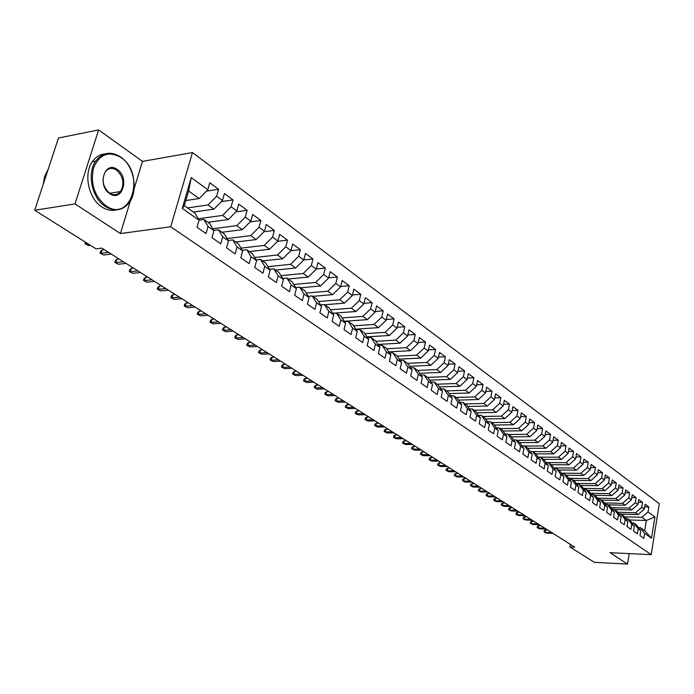 <?xml version="1.0" encoding="UTF-8"?>
<svg xmlns="http://www.w3.org/2000/svg" width="694" height="694" viewBox="0 0 694 694"><rect width="100%" height="100%" fill="white"/><g stroke="black" fill="none" stroke-linecap="round" stroke-linejoin="round"><path stroke-width="1.04" d="M134.124 188.751L142.487 161.381L98.626 129.925L58.487 138.002L34.7 210.247L96.058 248.86L101.871 248.114L574.788 547.158L569.861 546.941L594.342 562.34L627.48 564.075L629.198 553.604M142.487 161.381L192.49 152.55L659.3 503.697L651.198 554.645L170.707 226.764L192.49 152.55M629.467 519.953L646.34 520.491L654.919 516.952L648.075 511.938L648.864 507.036L645.082 504.252L644.284 509.17L641.742 507.305L642.549 502.369L638.706 499.541L637.899 504.495L635.314 502.603L636.129 497.633L632.234 494.761L631.41 499.749L628.781 497.824L629.614 492.827L625.658 489.903L624.817 494.926L622.154 492.974L622.995 487.934L618.979 484.967L618.12 490.025L615.413 488.038L616.272 482.972L612.195 479.953L611.319 485.045L608.569 483.033L609.445 477.923L605.289 474.861L604.405 479.988L601.611 477.94L602.505 472.796L598.289 469.682L597.387 474.843L594.541 472.761L595.452 467.591L591.158 464.425L590.238 469.621L587.35 467.504L588.278 462.291L583.923 459.072L582.986 464.303L580.045 462.161L580.991 456.912L576.558 453.633L575.604 458.908L572.619 456.721L573.574 451.438L569.071 448.107L568.1 453.416L565.063 451.195L566.044 445.869L561.455 442.486L560.474 447.83L557.386 445.565L558.375 440.213L553.717 436.769L552.71 442.147L549.57 439.849L550.585 434.453L545.84 430.948L544.816 436.37L541.615 434.036L542.647 428.597L537.824 425.032L536.783 430.488L533.53 428.111L534.58 422.637L529.669 419.011L528.611 424.511L525.297 422.091L526.373 416.574L521.376 412.878L520.292 418.421L516.917 415.958L518.01 410.397L512.927 406.641L511.825 412.227L508.39 409.712L509.509 404.116L504.33 400.291L503.202 405.921L499.706 403.361L500.842 397.723L495.577 393.828L494.423 399.492L490.866 396.89L492.029 391.208L486.659 387.243L485.488 392.951L481.862 390.306L483.05 384.571L477.576 380.538L476.379 386.289L472.692 383.591L473.898 377.822L468.329 373.702L467.105 379.505L463.349 376.755L464.581 370.934L458.908 366.744L457.658 372.583L453.833 369.781L455.082 363.925L449.304 359.648L448.029 365.538L444.125 362.684L445.409 356.777L439.51 352.422L438.218 358.356L434.236 355.441L435.546 349.49L429.534 345.048L428.207 351.034L424.155 348.067L425.491 342.064L419.358 337.536L418.005 343.565L413.867 340.537L415.238 334.491L408.983 329.876L407.604 335.957L403.388 332.868L404.776 326.77L398.399 322.059L396.994 328.184L392.683 325.035L394.114 318.893L387.608 314.087L386.168 320.264L381.769 317.045L383.227 310.851L376.59 305.95L375.116 312.179L370.631 308.899L372.123 302.645L365.348 297.648L363.838 303.92L359.266 300.571L360.785 294.273L353.871 289.172L352.326 295.497L347.659 292.079L349.212 285.728L342.151 280.515L340.572 286.9L335.801 283.404L337.388 277.001L330.179 271.675L328.566 278.112L323.699 274.546L325.321 268.084L317.956 262.644L316.308 269.133L311.328 265.49L312.994 258.975L305.464 253.423L303.772 259.964L298.689 256.242L300.389 249.675L292.695 243.993L290.968 250.595L285.772 246.786L287.516 240.159L279.647 234.355L277.878 241.009L272.56 237.122L274.347 230.434L266.305 224.5L264.492 231.215L259.053 227.233L260.883 220.492L252.659 214.42L250.803 221.195L245.242 217.127L247.116 210.325L238.701 204.114L236.801 210.95L231.111 206.786L233.028 199.924L224.414 193.565L222.47 200.462L216.641 196.194L218.61 189.271L209.796 182.765L207.801 189.722L199.135 198.553L188.612 190.971L184.326 205.667L194.927 213.153L199.057 220.206L182.27 208.417L191.258 177.621L207.801 189.722M654.919 516.952L651.536 538.206L644.622 533.348L640.267 527.579L638.428 527.518M199.057 220.206L197.027 227.302L206.023 233.574L208.027 226.513L213.943 230.668L211.956 237.704L220.753 243.82L222.705 236.828L228.482 240.887L226.548 247.853L235.136 253.831L237.044 246.908L242.683 250.872L240.801 257.778L249.189 263.616L251.054 256.754L256.572 260.632L254.724 267.468L262.931 273.184L264.752 266.375L270.139 270.166L268.344 276.949L276.368 282.536L278.138 275.787L283.412 279.491L281.651 286.214L289.502 291.68L291.237 284.991L296.39 288.617L294.672 295.28L302.35 300.623L304.041 293.996L309.09 297.544L307.416 304.146L314.929 309.377L316.577 302.801L321.522 306.271L319.882 312.821L327.23 317.939L328.843 311.424L333.684 314.824L332.079 321.313L339.271 326.327L340.858 319.865L345.586 323.187L344.024 329.624L351.069 334.534L352.613 328.123L357.245 331.385L355.718 337.77L362.615 342.567L364.124 336.217L368.67 339.409L367.169 345.742L373.927 350.444L375.411 344.146L379.852 347.269L378.386 353.55L385.014 358.165L386.463 351.91L390.817 354.981L389.386 361.201L395.875 365.721L397.289 359.527L401.557 362.528L400.16 368.705L406.519 373.129L407.907 366.987L412.089 369.928L410.718 376.053L416.955 380.399L418.309 374.3L422.42 377.18L421.076 383.262L427.192 387.521L428.519 381.474L432.544 384.303L431.226 390.332L437.22 394.504L438.521 388.501L442.477 391.277L441.184 397.263L447.066 401.358L448.341 395.407L452.219 398.13L450.953 404.055L456.721 408.081L457.971 402.173L461.77 404.845L460.538 410.727L466.203 414.674L467.426 408.818L471.157 411.438L469.942 417.276L475.503 421.145L476.7 415.333L480.361 417.909L479.172 423.704L484.629 427.504L485.809 421.735L489.4 424.26L488.238 430.011L493.59 433.741L494.744 428.016L498.275 430.497L497.13 436.205L502.395 439.866L503.523 434.184L506.993 436.621L505.865 442.286L511.036 445.886L512.146 440.239L515.547 442.633L514.454 448.255L519.528 451.794L520.613 446.199L523.961 448.55L522.877 454.128L527.865 457.598L528.932 452.046L532.22 454.353L531.162 459.888L536.063 463.297L537.104 457.788L540.34 460.061L539.299 465.553L544.113 468.91L545.137 463.436L548.312 465.665L547.297 471.122L552.025 474.418L553.04 468.979L556.154 471.174L555.157 476.596L559.806 479.832L560.795 474.436L563.866 476.596L562.886 481.974L567.458 485.158L568.429 479.797L571.448 481.922L570.485 487.266L574.979 490.389L575.933 485.071L578.9 487.162L577.955 492.462L582.379 495.542L583.316 490.259L586.23 492.315L585.302 497.581L589.657 500.608L590.577 495.36L593.448 497.381L592.529 502.612L596.814 505.588L597.716 500.383L600.536 502.369L599.642 507.557L603.849 510.489L604.743 505.319L607.519 507.271L606.634 512.424L610.781 515.312L611.657 510.177L614.39 512.094L613.522 517.221L617.599 520.058L618.458 514.957L621.147 516.848L620.297 521.931L624.305 524.725L625.155 519.659L627.801 521.524L626.96 526.572L630.915 529.322L631.74 524.291L634.351 526.13L633.527 531.144L637.413 533.851L638.228 528.854L640.796 530.658L639.989 535.647L643.815 538.31L644.622 533.348M187.51 207.914L208.027 204.947L213.882 209.163L193.392 212.069M216.641 196.194L208.027 204.947M222.47 200.462L213.882 209.163M182.27 208.417L184.326 205.667M198.206 218.757L222.566 215.418L228.291 219.538L207.862 222.28M231.111 206.786L222.566 215.418M236.801 210.95L228.291 219.538M208.027 226.513L203.88 219.469L199.013 220.128M203.88 219.469L209.779 223.633L213.943 230.668M212.815 228.768L236.775 225.645L242.362 229.671L222.011 232.264M245.242 217.127L236.775 225.645M250.803 221.195L242.362 229.671M222.705 236.828L218.523 229.809L213.787 230.417M218.523 229.809L224.283 233.869L228.482 240.887M227.085 238.554L250.664 235.639L256.129 239.577L235.839 242.033M259.053 227.233L250.664 235.639M264.492 231.215L256.129 239.577M237.044 246.908L232.828 239.907L228.231 240.471M232.828 239.907L238.458 243.88L242.683 250.872M241.026 248.131L264.241 245.416L269.584 249.267L249.363 251.584M272.56 237.122L264.241 245.416M277.878 241.009L269.584 249.267M251.054 256.754L246.804 249.779L242.336 250.291M246.804 249.779L252.312 253.666L256.572 260.632M254.663 257.509L277.513 254.976L282.744 258.741L262.592 260.927M285.772 246.786L277.513 254.976M290.968 250.595L282.744 258.741M264.752 266.375L260.476 259.426L256.121 259.903M260.476 259.426L265.854 263.226L270.139 270.166M267.988 266.687L290.5 264.327L295.618 268.005L275.544 270.061M298.689 256.242L290.5 264.327M303.772 259.964L295.618 268.005M278.138 275.787L273.844 268.864L269.61 269.298M273.844 268.864L279.101 272.577L283.412 279.491M281.027 275.665L303.209 273.471L308.214 277.079L288.21 279.014M311.328 265.49L303.209 273.471M316.308 269.133L308.214 277.079M291.237 284.991L286.908 278.094L282.788 278.494M286.908 278.094L292.061 281.729L296.39 288.617M293.788 284.471L315.649 282.423L320.55 285.954L300.615 287.767M323.699 274.546L315.649 282.423M328.566 278.112L320.55 285.954M304.041 293.996L299.704 287.125L295.687 287.49M299.704 287.125L304.744 290.682L309.09 297.544M306.262 293.085L327.82 291.185L332.617 294.646L312.768 296.347M335.801 283.404L327.82 291.185M340.572 286.9L332.617 294.646M316.577 302.801L312.213 295.956L308.301 296.295M312.213 295.956L317.149 299.444L321.522 306.271M318.485 301.526L339.739 299.773L344.432 303.148L324.662 304.744M347.659 292.079L339.739 299.773M352.326 295.497L344.432 303.148M328.843 311.424L324.471 304.605L320.654 304.918M324.471 304.605L329.294 308.015L333.684 314.824M330.448 309.802L351.407 308.171L356.013 311.485L332.669 313.254M359.266 300.571L351.407 308.171M363.838 303.92L356.013 311.485M340.858 319.865L336.46 313.081L332.738 313.358M336.46 313.081L341.188 316.412L345.586 323.187M342.159 317.913L362.841 316.403L367.352 319.648L344.345 321.279M370.631 308.899L362.841 316.403M375.116 312.179L367.352 319.648M352.613 328.123L348.206 321.365L344.571 321.626M348.206 321.365L352.838 324.636L357.245 331.385M353.628 325.859L374.04 324.462L378.464 327.646L355.788 329.147M381.769 317.045L374.04 324.462M386.168 320.264L378.464 327.646M364.124 336.217L359.709 329.494L356.161 329.728M359.709 329.494L364.246 332.695L368.67 339.409M364.871 333.649L385.023 332.365L389.351 335.488L366.987 336.868M392.683 325.035L385.023 332.365M396.994 328.184L389.351 335.488M375.411 344.146L370.978 337.449L367.516 337.657M370.978 337.449L375.419 340.581L379.852 347.269M375.888 341.292L395.78 340.112L400.022 343.166L377.97 344.432M403.388 332.868L395.78 340.112M407.604 335.957L400.022 343.166M386.463 351.91L382.021 345.239L378.638 345.439M382.021 345.239L386.376 348.319L390.817 354.981M386.679 348.778L406.32 347.703L410.484 350.704L388.735 351.858M413.867 340.537L406.32 347.703M418.005 343.565L410.484 350.704M397.289 359.527L392.839 352.882L389.534 353.055M392.839 352.882L397.107 355.901L401.557 362.528M397.263 356.135L416.66 355.146L420.746 358.087L399.284 359.136M424.155 348.067L416.66 355.146M428.207 351.034L420.746 358.087M407.907 366.987L403.448 360.377L400.221 360.533M403.448 360.377L407.63 363.326L412.089 369.928M407.638 363.344L426.81 362.45L430.809 365.33L409.634 366.285M434.236 355.441L426.81 362.45M438.218 358.356L430.809 365.33M418.309 374.3L413.85 367.716L410.692 367.855M413.85 367.716L417.953 370.613L422.42 377.18M417.684 370.423L436.752 369.607L440.681 372.435L419.775 373.294M444.125 362.684L436.752 369.607M448.029 365.538L440.681 372.435M428.519 381.474L424.051 374.916L420.963 375.046M424.051 374.916L428.068 377.762L432.544 384.303M427.53 377.371L446.511 376.634L450.363 379.41L429.725 380.182M453.833 369.781L446.511 376.634M457.658 372.583L450.363 379.41M438.521 388.501L434.054 381.978L431.035 382.09M434.054 381.978L438.001 384.771L442.477 391.277M437.185 384.198L456.088 383.53L459.87 386.254L439.493 386.94M463.349 376.755L456.088 383.53M467.105 379.505L459.87 386.254M448.341 395.407L443.865 388.909L440.916 389.004M443.865 388.909L447.743 391.65L452.219 398.13M446.667 390.887L465.483 390.297L469.196 392.969L449.07 393.576M472.692 383.591L465.483 390.297M476.379 386.289L469.196 392.969M457.971 402.173L453.494 395.71L450.606 395.797M453.494 395.71L457.294 398.391L461.77 404.845M455.975 397.462L474.713 396.942L478.357 399.562L458.474 400.091M481.862 390.306L474.713 396.942M485.488 392.951L478.357 399.562M467.426 408.818L462.941 402.381L460.113 402.451M462.941 402.381L466.672 405.018L471.157 411.438M465.119 403.917L483.77 403.457L487.344 406.033L467.704 406.493M490.866 396.89L483.77 403.457M494.423 399.492L487.344 406.033M476.7 415.333L472.224 408.931L469.448 408.992M472.224 408.931L475.884 411.516L480.361 417.909M474.097 410.258L492.662 409.859L496.175 412.392L476.769 412.774M499.706 403.361L492.662 409.859M503.202 405.921L496.175 412.392M485.809 421.735L481.324 415.359L478.608 415.411M481.324 415.359L484.924 417.901L489.4 424.26M482.92 416.487L501.398 416.148L504.842 418.629L485.661 418.95M508.39 409.712L501.398 416.148M511.825 412.227L504.842 418.629M494.744 428.016L490.268 421.674L487.604 421.718M490.268 421.674L493.798 424.164L498.275 430.497M491.578 422.603L509.977 422.325L513.36 424.763L494.406 425.023M516.917 415.958L509.977 422.325M520.292 418.421L513.36 424.763M503.523 434.184L499.047 427.868L496.444 427.903M499.047 427.868L502.517 430.323L506.993 436.621M500.088 428.606L518.401 428.389L521.732 430.792L502.985 430.991M525.297 422.091L518.401 428.389M528.611 424.511L521.732 430.792M512.146 440.239L507.67 433.958L505.119 433.984M507.67 433.958L511.079 436.37L515.547 442.633M508.459 434.513L526.685 434.349L529.956 436.708L511.426 436.856M533.53 428.111L526.685 434.349M536.783 430.488L529.956 436.708M520.613 446.199L516.145 439.944L513.638 439.961M516.145 439.944L519.485 442.304L523.961 448.55M516.674 440.317L534.822 440.213L538.032 442.529L519.711 442.616M541.615 434.036L534.822 440.213M544.816 436.37L538.032 442.529M528.932 452.046L524.464 445.817L522.009 445.826M524.464 445.817L527.752 448.142L532.22 454.353M524.759 446.025L542.821 445.964L545.978 448.246L527.856 448.281M549.57 439.849L542.821 445.964M552.71 442.147L545.978 448.246M537.104 457.788L532.645 451.594L530.233 451.594M532.645 451.594L535.872 453.876L540.34 460.061M532.706 451.638L550.68 451.629L553.786 453.867L535.846 453.85M557.386 445.565L550.68 451.629M560.474 447.83L553.786 453.867M545.137 463.436L540.678 457.268L538.318 457.259M540.678 457.268L543.862 459.515L548.312 465.665M538.24 457.146L558.41 457.19L561.463 459.393L543.602 459.333M565.063 451.195L558.41 457.19M568.1 453.416L561.463 459.393M553.04 468.979L548.581 462.846L546.265 462.837M548.581 462.846L551.704 465.049L556.154 471.174M546.074 462.568L566.009 462.664L569.019 464.824L551.236 464.72M572.619 456.721L566.009 462.664M575.604 458.908L569.019 464.824M560.795 474.436L556.354 468.329L554.081 468.311M556.354 468.329L559.425 470.497L563.866 476.596M553.777 467.895L573.487 468.042L576.436 470.176L558.748 470.02M580.045 462.161L573.487 468.042M582.986 464.303L576.436 470.176M568.429 479.797L563.988 473.724L561.758 473.698M563.988 473.724L567.007 475.858L571.448 481.922M561.351 473.143L580.835 473.334L583.741 475.433L566.131 475.234M587.35 467.504L580.835 473.334M590.238 469.621L583.741 475.433M575.933 485.071L571.5 479.025L569.306 478.999M571.5 479.025L574.467 481.124L578.9 487.162M568.802 478.305L588.07 478.539L590.924 480.604L573.4 480.369M594.541 472.761L588.07 478.539M597.387 474.843L590.924 480.604M583.316 490.259L578.883 484.247L576.74 484.212M578.883 484.247L581.806 486.303L586.23 492.315M576.124 483.38L595.183 483.666L597.994 485.687L580.548 485.418M601.611 477.94L595.183 483.666M604.405 479.988L597.994 485.687M590.577 495.36L586.152 489.374L584.044 489.339M586.152 489.374L589.024 491.404L593.448 497.381M583.333 488.385L602.184 488.706L604.951 490.701L587.584 490.38M608.569 483.033L602.184 488.706M611.319 485.045L604.951 490.701M597.716 500.383L593.301 494.423L591.227 494.38M593.301 494.423L596.129 496.418L600.536 502.369M590.429 493.304L609.072 493.66L611.796 495.629L594.506 495.273M615.413 488.038L609.072 493.66M618.12 490.025L611.796 495.629M604.743 505.319L600.336 499.385L598.297 499.342M600.336 499.385L603.112 501.354L607.519 507.271M597.413 498.145L615.856 498.544L618.536 500.478L601.325 500.088M622.154 492.974L615.856 498.544M624.817 494.926L618.536 500.478M611.657 510.177L607.259 504.269L605.255 504.226M607.259 504.269L609.991 506.204L614.39 512.094M604.274 502.916L622.527 503.35L625.164 505.249L608.039 504.824M628.781 497.824L622.527 503.35M631.41 499.749L625.164 505.249M618.458 514.957L614.069 509.084L612.099 509.032M614.069 509.084L616.758 510.984L621.147 516.848M611.041 507.609L629.094 508.077L631.696 509.951L614.65 509.491M635.314 502.603L629.094 508.077M637.899 504.495L631.696 509.951M625.155 519.659L620.774 513.812L618.84 513.76M620.774 513.812L623.42 515.685L627.801 521.524M617.695 512.233L635.565 512.736L638.124 514.575L621.156 514.089M641.742 507.305L635.565 512.736M644.284 509.17L638.124 514.575M631.74 524.291L627.367 518.479L625.468 518.418M627.367 518.479L629.979 520.318L634.351 526.13M624.244 516.787L641.933 517.325L646.34 520.491L644.691 530.702L640.267 527.579M648.075 511.938L641.933 517.325M638.228 528.854L633.865 523.068L632 522.998M633.865 523.068L636.441 524.881L640.796 530.658M98.626 129.925L74.995 203.915L34.7 210.247M651.198 554.645L610.026 552.693L627.48 564.075M74.995 203.915L120.435 233.54L170.707 226.764M570.329 544.339L569.861 546.941M185.819 200.531L199.135 198.553M651.536 538.206L644.691 530.702M188.612 190.971L191.258 177.621M120.435 233.54L130.42 200.861M648.864 507.036L644.648 506.932M642.549 502.369L638.263 502.274M636.129 497.633L631.774 497.546M629.614 492.827L625.181 492.74M622.995 487.934L618.484 487.865M616.272 482.972L611.683 482.903M609.445 477.923L604.778 477.871M602.505 472.796L597.751 472.753M595.452 467.591L590.611 467.556M588.278 462.291L583.35 462.273M580.991 456.912L575.968 456.895M573.574 451.438L568.464 451.438M566.044 445.869L560.83 445.886M558.375 440.213L553.066 440.239M550.585 434.453L545.172 434.496M542.647 428.597L537.13 428.658M534.58 422.637L528.958 422.715M526.373 416.574L520.63 416.669M518.01 410.397L512.163 410.518M509.509 404.116L503.532 404.264M500.842 397.723L494.753 397.888M492.029 391.208L485.809 391.399M483.05 384.571L476.691 384.788M473.898 377.822L467.409 378.065M464.581 370.934L457.953 371.212M455.082 363.925L448.315 364.229M445.409 356.777L438.487 357.115M435.546 349.49L428.467 349.863M425.491 342.064L418.248 342.48M415.238 334.491L407.829 334.95M404.776 326.77L397.202 327.264M394.114 318.893L386.358 319.431M383.227 310.851L375.289 311.45M372.123 302.645L363.986 303.295M360.785 294.273L352.457 294.985M349.212 285.728L340.676 286.492M337.388 277.001L328.635 277.834M325.321 268.084L316.343 268.986M312.994 258.975L303.781 259.955M300.389 249.675L290.812 250.751M287.516 240.159L277.548 241.339M274.347 230.434L263.98 231.727M260.883 220.492L250.092 221.915M247.116 210.325L235.882 211.878M233.028 199.924L221.325 201.616M218.61 189.271L206.422 191.136M547.661 530.008L545.684 529.938L545.241 532.35L551.756 532.602M546.464 533.113L544.044 531.925L546.464 533.113L552.979 533.374M544.044 531.925L544.296 530.58L545.684 529.938M540.817 525.679L538.83 525.61L538.379 528.039L544.92 528.273M539.62 528.819L537.182 527.614L539.62 528.819L546.161 529.062M537.182 527.614L537.434 526.269L538.83 525.61M533.86 521.281L531.864 521.22L531.404 523.658L537.98 523.883M532.671 524.447L530.216 523.233L532.671 524.447L539.238 524.681M530.216 523.233L530.468 521.879L531.864 521.22M120.982 157.529C108.724 150.65 99.589 154.077 93.577 167.827C90.229 183.528 94.349 196.185 105.948 205.806C130.94 223.494 145.948 173.76 120.982 157.529M105.297 206.474C92.024 198.337 86.672 173.552 95.659 161.155C102.582 152.281 110.936 150.902 120.704 157.026C134.358 166.092 138.713 191.744 128.685 203.377C122.127 210.759 114.328 211.791 105.297 206.474M117.26 169.483C129.899 177.586 122.205 202.674 109.739 193.626C96.778 185.558 104.855 160.028 117.26 169.483M109.461 193.097C113.747 195.665 117.433 195.144 120.522 191.544C124.625 183.71 123.324 176.58 116.618 170.151C112.176 167.419 108.368 168.009 105.202 171.939C101.367 179.876 102.79 186.929 109.461 193.097M43.236 184.326L44.572 176.502L48.19 169.267M116.436 209.866C111.613 211.071 106.781 210.108 101.931 206.994C88.65 198.874 83.297 174.142 92.293 161.771C95.625 156.965 99.893 154.337 105.08 153.877M119.741 191.665L118.848 193.218M526.807 516.822L524.803 516.761L524.334 519.216L530.936 519.433M525.618 520.023L523.137 518.8L525.618 520.023L532.211 520.24M523.137 518.8L523.397 517.429L524.803 516.761M519.641 512.293L517.629 512.233L517.151 514.705L523.779 514.905M518.453 515.521L515.954 514.289L518.453 515.521L525.072 515.729M515.954 514.289L516.223 512.918L517.629 512.233M512.363 507.687L510.342 507.635L509.864 510.125L516.51 510.316M511.183 510.958L508.667 509.708L511.183 510.958L517.828 511.148M508.667 509.708L508.936 508.329L510.342 507.635M504.98 503.02L502.95 502.968L502.456 505.475L509.136 505.648M503.801 506.316L501.259 505.059L503.801 506.316L510.472 506.499M501.259 505.059L501.536 503.671L502.95 502.968M497.477 498.275L495.438 498.231L494.943 500.747L501.649 500.912M496.305 501.606L493.746 500.339L496.305 501.606L503.003 501.771M493.746 500.339L494.024 498.943L495.438 498.231M489.851 493.46L487.813 493.417L487.301 495.95L494.033 496.097M488.689 496.826L486.104 495.551L488.689 496.826L495.412 496.973M486.104 495.551L486.39 494.137L487.813 493.417M482.113 488.559L480.057 488.524L479.545 491.083L486.303 491.213M480.951 491.959L478.348 490.675L480.951 491.959L487.709 492.098M478.348 490.675L478.634 489.261L480.057 488.524M474.245 483.588L472.189 483.553L471.66 486.13L478.452 486.242M473.091 487.023L470.471 485.731L473.091 487.023L479.875 487.145M470.471 485.731L470.758 484.299L472.189 483.553M466.255 478.53L464.191 478.504L463.653 481.098L470.471 481.194M465.11 482.009L462.464 480.699L465.11 482.009L471.911 482.113M462.464 480.699L462.759 479.268L464.191 478.504M458.135 473.403L456.062 473.377L455.516 475.989L462.36 476.067M456.99 476.908L454.327 475.59L456.99 476.908L463.826 476.995M454.327 475.59L454.622 474.149L456.062 473.377M449.886 468.181L447.795 468.164L447.248 470.792L454.11 470.853M448.74 471.729L446.051 470.402L448.74 471.729L455.602 471.799M446.051 470.402L446.363 468.944L447.795 468.164M441.497 462.872L439.397 462.863L438.834 465.509L445.73 465.553M440.36 466.463L437.645 465.127L440.36 466.463L447.248 466.515M437.645 465.127L437.957 463.653L439.397 462.863M432.961 457.485L430.861 457.476L430.289 460.139L437.211 460.165M431.842 461.111L429.1 459.758L431.842 461.111L438.755 461.146M429.1 459.758L429.421 458.283L430.861 457.476M424.294 452.002L422.186 452.002L421.596 454.683L428.545 454.691M423.175 455.672L420.417 454.301L423.175 455.672L430.115 455.68M420.417 454.301L420.738 452.818L422.186 452.002M415.472 446.424L413.355 446.424L412.765 449.131L419.74 449.113M414.361 450.137L411.577 448.758L414.361 450.137L421.336 450.128M411.577 448.758L411.906 447.257L413.355 446.424M406.502 440.751L404.376 440.759L403.778 443.483L410.779 443.449M405.4 444.507L402.589 443.119L405.4 444.507L412.401 444.481M402.589 443.119L402.928 441.61L404.376 440.759M397.384 434.982L395.25 434.999L394.634 437.741L401.661 437.688M396.291 438.782L393.455 437.376L396.291 438.782L403.309 438.729M393.455 437.376L393.793 435.858L395.25 434.999M388.102 429.109L385.959 429.135L385.335 431.902L392.388 431.824M387.018 432.961L384.155 431.538L387.018 432.961L394.071 432.883M384.155 431.538L384.502 430.011L385.959 429.135M378.655 423.14L376.504 423.175L375.87 425.951L382.949 425.856M377.588 427.036L374.691 425.604L377.588 427.036L384.658 426.94M374.691 425.604L375.046 424.06L376.504 423.175M369.043 417.059L366.892 417.103L366.241 419.905L373.346 419.783M367.985 420.998L365.061 419.558L367.985 420.998L375.09 420.885M365.061 419.558L365.426 418.005L366.892 417.103M359.266 410.874L357.098 410.926L356.438 413.745L363.569 413.598M358.217 414.865L355.267 413.407L358.217 414.865L365.339 414.717M355.267 413.407L355.64 411.837L357.098 410.926M349.308 404.585L347.139 404.637L346.462 407.482L353.619 407.309M348.267 408.619L345.291 407.144L348.267 408.619L355.423 408.445M345.291 407.144L345.673 405.565L347.139 404.637M339.166 398.174L336.989 398.235L336.304 401.097L343.487 400.898M338.143 402.26L335.141 400.768L338.143 402.26L345.317 402.06M335.141 400.768L335.523 399.18L336.989 398.235M328.843 391.642L326.657 391.72L325.954 394.6L333.163 394.374M327.828 395.78L324.801 394.279L327.828 395.78L335.037 395.554M324.801 394.279L325.191 392.674L326.657 391.72M318.329 384.997L316.134 385.075L315.423 387.981L322.658 387.729M317.332 389.187L314.269 387.668L317.332 389.187L324.558 388.935M314.269 387.668L314.668 386.055L316.134 385.075M307.624 378.221L305.421 378.317L304.692 381.24L311.944 380.954M306.635 382.463L303.538 380.928L306.635 382.463L313.888 382.186M303.538 380.928L303.946 379.306L305.421 378.317M296.711 371.325L294.499 371.42L293.753 374.378L301.04 374.057M295.739 375.619L292.616 374.075L295.739 375.619L303.018 375.307M292.616 374.075L293.033 372.435L294.499 371.42M285.59 364.289L283.378 364.402L282.614 367.378L289.918 367.031M284.635 368.644L281.478 367.083L284.635 368.644L291.94 368.306M281.478 367.083L281.903 365.434L283.378 364.402M274.26 357.124L272.039 357.245L271.259 360.247L278.589 359.865M273.323 361.539L270.131 359.96L273.323 361.539L280.645 361.166M270.131 359.96L270.565 358.295L272.039 357.245M262.714 349.819L260.476 349.95L259.686 352.977L267.043 352.561M261.785 354.296L258.567 352.699L261.785 354.296L269.133 353.888M258.567 352.699L259.009 351.017L260.476 349.95M250.933 342.376L248.695 342.515L247.888 345.56L255.262 345.109M250.031 346.905L246.769 345.291L250.031 346.905L257.396 346.462M246.769 345.291L247.22 343.599L248.695 342.515M238.927 334.777L236.68 334.933L235.856 338.004L243.247 337.518M238.033 339.375L234.746 337.744L238.033 339.375L245.433 338.898M234.746 337.744L235.205 336.043L236.68 334.933M226.678 327.039L224.422 327.195L223.581 330.292L230.998 329.771M225.81 331.689L222.488 330.04L225.81 331.689L233.219 331.177M222.488 330.04L222.956 328.323L224.422 327.195M214.177 319.136L211.922 319.309L211.063 322.432L218.497 321.869M213.336 323.855L209.97 322.19L213.336 323.855L220.77 323.3M209.97 322.19L210.456 320.454L211.922 319.309M201.434 311.068L199.169 311.259L198.284 314.408L205.745 313.801M200.601 315.865L197.209 314.174L200.601 315.865L208.061 315.267M197.209 314.174L197.695 312.43L199.169 311.259M188.421 302.844L186.148 303.044L185.246 306.219L192.732 305.568M187.614 307.702L184.179 306.002L187.614 307.702L195.092 307.06M184.179 306.002L184.682 304.241L186.148 303.044M175.14 294.447L172.867 294.664L171.939 297.856L179.442 297.162M174.359 299.374L170.889 297.648L174.359 299.374L181.854 298.689M170.889 297.648L171.401 295.878L172.867 294.664M161.581 285.867L159.299 286.102L158.353 289.32L165.875 288.583M160.826 290.873L157.312 289.129L160.826 290.873L168.338 290.144M157.312 289.129L157.833 287.342L159.299 286.102M147.727 277.114L145.445 277.357L144.482 280.61L152.012 279.821M146.998 282.189L143.45 280.428L146.998 282.189L154.528 281.417M143.45 280.428L143.988 278.624L145.445 277.357M133.586 268.17L131.296 268.431L130.307 271.71L137.863 270.868M132.884 273.323L129.292 271.536L132.884 273.323L140.431 272.499M129.292 271.536L129.839 269.714L131.296 268.431M119.134 259.036L116.844 259.304L115.837 262.61L123.393 261.725M118.466 264.267L114.831 262.453L118.466 264.267L126.022 263.39M114.831 262.453L115.386 260.623L116.844 259.304M104.369 249.693L102.07 249.987L101.038 253.319L108.611 252.382M103.727 255.01L100.049 253.18L103.727 255.01L111.3 254.073M100.049 253.18L100.621 251.332L102.07 249.987M86.273 242.692L85.917 243.82L87.687 243.585M88.659 245.546L84.946 243.698L88.659 245.546L90.437 245.312M84.946 243.698L85.423 242.163M120.522 191.544L109.73 193.27M92.293 161.771L95.659 161.155"/></g></svg>
